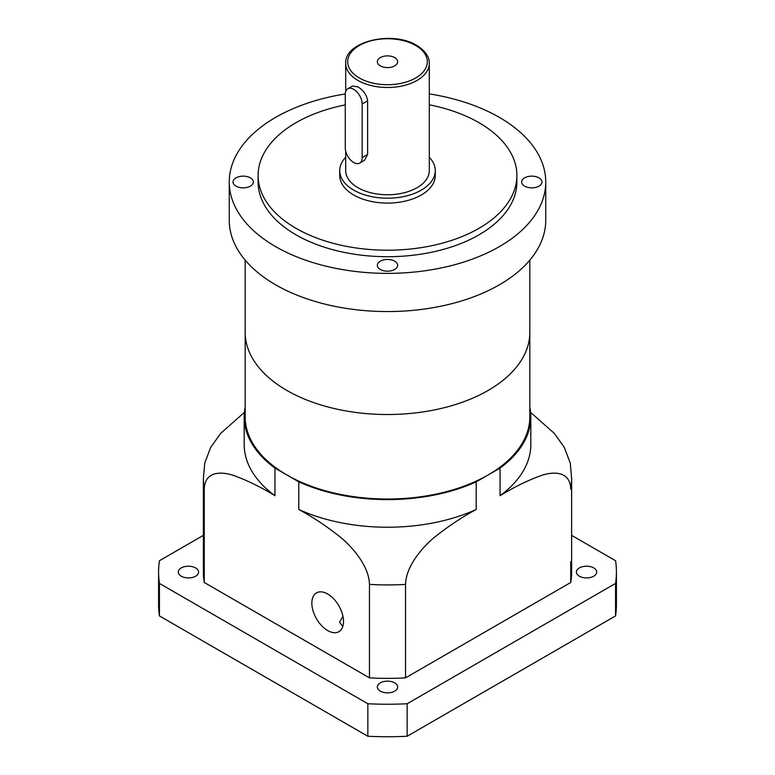 <?xml version="1.0" encoding="UTF-8"?>
<svg xmlns="http://www.w3.org/2000/svg" width="775" height="775" viewBox="0 0 775 775"><rect width="100%" height="100%" fill="white"/><g stroke="black" fill="none" stroke-linecap="round" stroke-linejoin="round"><path stroke-width="1.16" d="M394.678 57.592A10.152 5.861 0 0 0 383.615 56.323A10.152 5.861 0 0 0 377.347 61.738A10.152 5.861 0 0 0 380.322 65.875A10.152 5.861 0 0 0 391.385 67.154A10.152 5.861 0 0 0 397.653 61.738A10.152 5.861 0 0 0 394.678 57.592M345.698 151.173L345.698 170.626A41.802 24.132 0 0 0 357.943 187.695A41.802 24.132 0 0 0 403.494 192.927A41.802 24.132 0 0 0 429.302 170.626L429.302 63.356C429.563 59.317 427.422 51.944 416.65 45.386C392.77 30.293 344.342 41.307 345.698 63.356A41.802 24.132 0 0 0 357.943 80.426A41.802 24.132 0 0 0 403.494 85.657A41.802 24.132 0 0 0 429.302 63.356M345.272 147.87A11.945 6.897 -120 0 0 353.72 162.498A11.945 6.897 -120 0 0 359.687 163.089A11.945 6.897 -120 0 0 362.167 157.625L362.167 103.995A11.945 6.897 -120 0 0 356.955 91.973A11.945 6.897 -120 0 0 347.752 88.776A11.945 6.897 -120 0 0 345.272 94.24L345.272 147.87M359.687 163.089L364.521 160.299L367.621 154.477L367.621 100.847C366.701 94.87 363.475 90.229 357.943 86.926L352.577 85.986L347.752 88.776M380.322 691.135A10.152 5.861 180 0 1 377.347 686.999A10.152 5.861 180 0 1 383.615 681.583A10.152 5.861 180 0 1 394.678 682.852A10.152 5.861 180 0 1 397.653 686.999A10.152 5.861 180 0 1 391.385 692.404A10.152 5.861 180 0 1 380.322 691.135M579.38 576.212A10.152 5.861 180 0 1 576.406 572.076A10.152 5.861 180 0 1 582.664 566.661A10.152 5.861 180 0 1 593.737 567.93A10.152 5.861 180 0 1 596.702 572.076A10.152 5.861 180 0 1 590.443 577.482A10.152 5.861 180 0 1 579.38 576.212M181.263 576.212A10.152 5.861 180 0 1 178.298 572.076A10.152 5.861 180 0 1 184.557 566.661A10.152 5.861 180 0 1 195.62 567.93A10.152 5.861 180 0 1 198.594 572.076A10.152 5.861 180 0 1 192.336 577.482A10.152 5.861 180 0 1 181.263 576.212M342.792 626.491L339.566 622.112L342.947 616.27M311.85 603.153A22.398 12.933 -120 0 0 321.625 625.687A22.398 12.933 -120 0 0 338.878 631.693A22.398 12.933 -120 0 0 343.519 621.434A22.398 12.933 -120 0 0 333.744 598.901A22.398 12.933 -120 0 0 316.481 592.904A22.398 12.933 -120 0 0 311.85 603.153M245.181 260.138L245.181 332.339A142.319 82.169 0 0 0 286.866 390.445A142.319 82.169 0 0 1 245.181 332.339L245.181 416.853A142.319 82.169 0 0 0 286.866 474.959A142.319 82.169 0 0 0 488.134 474.959A142.319 82.169 0 0 0 529.819 416.853L529.819 260.138M286.866 390.445A142.319 82.169 0 0 0 441.963 408.26A142.319 82.169 0 0 0 529.819 332.339A142.319 82.169 0 0 1 441.963 408.26A142.319 82.169 0 0 1 286.866 390.445M367.844 736.25A228.916 132.157 0 0 0 407.156 736.25L407.156 703.748A228.916 132.157 0 0 1 367.844 703.748L367.844 736.25L159.437 615.922A228.916 132.157 0 0 1 158.584 604.577L158.584 572.076A228.916 132.157 0 0 0 159.437 583.42L159.437 615.922M407.156 736.25L615.563 615.922A228.916 132.157 0 0 0 616.416 604.577L616.416 572.076A228.916 132.157 0 0 0 615.563 560.722L571.621 535.351M203.379 535.351L159.437 560.722A228.916 132.157 0 0 0 158.584 572.076M204.261 582.48L204.261 489.025A184.121 106.301 180 0 1 203.379 478.611L203.379 572.076A184.121 106.301 0 0 0 204.261 582.48L369.462 677.863A184.121 106.301 0 0 0 405.538 677.863L570.739 582.48A184.121 106.301 0 0 0 571.621 572.076L571.621 478.611A184.121 106.301 180 0 1 570.739 489.025C570.313 471.752 554.735 471.084 541.706 475.346C527.949 480.297 514.067 487.078 500.059 495.709A143.317 82.741 0 0 0 530.817 444.492L530.817 416.853A143.317 82.741 0 0 0 529.819 407.127M367.844 703.748L159.437 583.42M407.156 703.748L615.563 583.42A228.916 132.157 0 0 0 616.416 572.076M615.563 583.42L615.563 615.922M245.181 407.127A143.317 82.741 0 0 0 244.183 416.853L244.183 444.492A143.317 82.741 0 0 0 274.941 495.709L274.941 468.081L298.782 481.847A143.317 82.741 0 0 0 476.218 481.847L500.059 468.081A143.317 82.741 0 0 0 530.817 416.853M244.183 416.853A143.317 82.741 0 0 0 274.941 468.081M405.538 677.863L405.538 584.398A184.121 106.301 180 0 1 369.462 584.398C369.036 566.641 353.458 547.973 340.428 537.191C326.672 526.264 312.79 517.022 298.782 509.475A143.317 82.741 0 0 0 476.218 509.475L476.218 481.847M369.462 677.863L369.462 584.398M298.782 481.847L298.782 509.475M570.739 561.662L570.739 582.48M500.059 468.081L500.059 495.709M530.604 412.368L554.328 433.39L564.297 447.349L570.274 463.111L571.621 478.611M274.941 495.709C260.884 487.039 246.944 480.238 233.139 475.298C220.139 471.113 204.736 471.752 204.261 489.025M476.218 509.475C462.162 517.041 448.221 526.332 434.417 537.327C421.416 548.148 406.013 566.593 405.538 584.398M203.379 478.611L204.726 463.111L210.722 447.311L220.749 433.302L244.396 412.368M538.993 177.862A10.152 5.861 0 0 0 527.93 176.593A10.152 5.861 0 0 0 521.662 182.009A10.152 5.861 0 0 0 524.636 186.145A10.152 5.861 0 0 0 535.699 187.424A10.152 5.861 0 0 0 541.967 182.009A10.152 5.861 0 0 0 538.993 177.862M394.678 261.175A10.152 5.861 0 0 0 383.615 259.906A10.152 5.861 0 0 0 377.347 265.321A10.152 5.861 0 0 0 380.322 269.468A10.152 5.861 0 0 0 391.385 270.737A10.152 5.861 0 0 0 397.653 265.321A10.152 5.861 0 0 0 394.678 261.175M250.364 177.862A10.152 5.861 0 0 0 239.301 176.593A10.152 5.861 0 0 0 233.033 182.009A10.152 5.861 0 0 0 236.007 186.145A10.152 5.861 0 0 0 247.07 187.424A10.152 5.861 0 0 0 253.338 182.009A10.152 5.861 0 0 0 250.364 177.862M345.698 157.277A47.769 27.58 0 0 0 339.731 170.626L339.731 175.508A47.769 27.58 0 0 0 353.72 195.009A47.769 27.58 0 0 0 405.78 200.987A47.769 27.58 0 0 0 435.269 175.508L435.269 170.626A47.769 27.58 0 0 0 429.302 157.277M339.731 170.626A47.769 27.58 0 0 0 353.72 190.127A47.769 27.58 0 0 0 405.78 196.114A47.769 27.58 0 0 0 435.269 170.626M345.272 104.896A129.386 74.7 0 0 0 258.114 175.508L258.114 182.009A129.386 74.7 0 0 0 296.011 234.825A129.386 74.7 0 0 0 437.013 251.023A129.386 74.7 0 0 0 516.886 182.009L516.886 175.508A129.386 74.7 0 0 0 478.989 122.683A129.386 74.7 0 0 0 429.302 104.809M258.114 175.508A129.386 74.7 0 0 0 296.011 228.325A129.386 74.7 0 0 0 437.013 244.522A129.386 74.7 0 0 0 516.886 175.508M345.282 93.949A158.245 91.363 0 0 0 229.255 182.009L229.255 220.197A158.245 91.363 0 0 0 275.6 284.803A158.245 91.363 0 0 0 448.057 304.604A158.245 91.363 0 0 0 545.745 220.197L545.745 182.009A158.245 91.363 0 0 0 499.4 117.403A158.245 91.363 0 0 0 429.302 93.891M229.255 182.009A158.245 91.363 0 0 0 275.6 246.605A158.245 91.363 0 0 0 448.057 266.416A158.245 91.363 0 0 0 545.745 182.009M359.348 77.984A39.816 22.988 0 0 0 415.652 77.984A39.816 22.988 0 0 0 415.652 45.483A39.816 22.988 0 0 0 359.348 45.483A39.816 22.988 0 0 0 359.348 77.984M367.621 154.477L362.167 157.625M367.621 100.847L362.167 103.995M345.698 91.431L345.698 63.356"/></g></svg>
